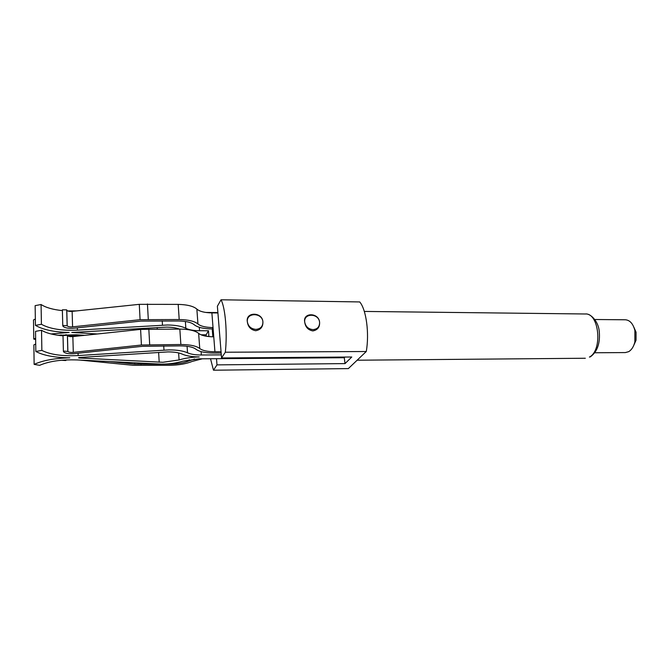 <?xml version="1.0" encoding="UTF-8"?>
<svg xmlns="http://www.w3.org/2000/svg" width="670" height="670" viewBox="0 0 670 670"><rect width="100%" height="100%" fill="white"/><g stroke="black" fill="none" stroke-linecap="round" stroke-linejoin="round"><path stroke-width="1" d="M313.024 329.615C317.479 329.179 319.674 326.759 319.598 322.337C318.887 312.371 302.497 312.195 304.733 322.236C305.461 327.136 308.158 330.025 312.831 330.913C317.547 330.059 319.808 327.203 319.598 322.337C318.887 313.016 303.359 312.84 304.733 322.236C305.688 326.692 308.451 329.146 313.024 329.615M255.856 329.389C260.529 328.945 262.883 326.466 262.908 321.943C263.025 326.927 260.622 329.849 255.689 330.72C250.789 329.808 248.009 326.851 247.347 321.843C245.304 311.567 262.472 311.768 262.908 321.943C262.38 312.413 246.133 312.22 247.347 321.843C248.243 326.391 251.074 328.911 255.856 329.389M78.742 357.964L162.86 362.277L179.083 359.949C185.012 358.132 191.712 357.127 199.191 356.934C191.913 356.85 186.26 355.912 182.24 354.12C178.965 352.654 174.233 351.918 168.044 351.901L78.733 357.546M51.062 333.962L69.136 332.454C54.337 332.136 43.106 329.774 35.435 325.377L35.142 305.629L41.079 304.523L41.423 324.288C49.697 328.87 61.69 330.821 77.385 330.134L167.5 324.984C175.523 325.092 181.637 326.19 185.841 328.275C189.066 329.866 193.638 330.687 199.56 330.746L208.487 330.771L208.906 336.315L206.661 336.315M179.401 329.079C176.126 327.831 171.83 327.169 166.512 327.119L71.782 332.462L97.351 333.987M63.014 335.821C53.567 335.008 46.398 333.158 41.523 330.268L41.867 350.393C50.217 354.631 62.31 356.348 78.147 355.561L169.049 349.882C177.14 349.916 183.304 350.887 187.525 352.805C190.774 354.271 195.38 355 201.343 355L221.309 354.874M41.523 330.268L35.527 331.357L35.828 351.482C43.567 355.544 54.898 357.654 69.814 357.814C54.622 358.232 42.729 360.427 34.136 364.388L39.672 365.317C49.052 361.214 61.514 359.422 77.05 359.941L161.922 364.153C169.728 364.036 176.721 363.031 182.902 361.147L199.057 358.827L344.246 357.73L344.916 357.06M633.954 327.404L636.056 332.194L636.048 340.201L633.929 344.983M594.801 352.763L625.395 352.571L628.694 351.658C631.626 349.908 633.686 346.666 634.867 341.951L634.884 330.436C633.075 323.719 629.926 320.168 625.445 319.783L594.851 319.506M216.988 364.882L213.479 370.217L348.341 368.592L366.264 351.516L225.329 352.227L221.552 357.956L351.775 357.01L345.017 363.601L216.988 364.882L216.502 358.701M213.479 370.217L210.514 358.743M221.552 357.956L217.382 306.232L221.025 299.783L359.715 301.935C366.23 309.381 369.505 333.4 366.264 351.516M221.025 299.783C225.329 307.614 227.49 333.057 225.329 352.227M345.017 363.601L344.279 357.696M63.005 335.461L60.828 335.461L61.071 334.941M66.079 334.64L65.199 335.226M82.913 335.528L76.707 334.807M201.611 334.807L201.151 334.866M194.585 359.019L189.233 360.812C184.217 362.839 178.011 363.919 170.607 364.07L162.768 364.145M161.085 364.162L134.745 364.086L110.24 361.641M61.565 360.242L65.735 360.535L66.355 359.916M80.626 360.125L132.97 365.284L169.962 365.301C178.806 365.125 186.235 363.827 192.248 361.406L202.281 358.81M60.828 335.461L60.811 334.966M34.136 364.388L33.86 344.899L35.719 344.02M84.738 335.335L76.305 334.782L57.913 335.26M35.652 339.456L33.776 339.104L33.5 319.959L35.343 319.037M206.26 336.248L206.151 334.816L201.008 334.807M208.487 330.771L206.151 334.816M33.776 339.104L35.627 338.216M221.159 353.015L214.115 353.048C205.322 353.006 199.241 351.725 195.883 349.196C193.094 347.06 187.843 345.954 180.146 345.879L142.216 346.331L74.387 353.643C68.826 354.053 65.208 353.433 63.533 351.784L63.399 351.088L67.879 351.423C68.709 352.244 70.517 352.554 73.298 352.353L141.42 345.017L180.867 344.506C190.138 344.606 196.427 345.946 199.744 348.517C202.516 350.628 207.574 351.708 214.936 351.75L221.05 351.716M212.842 336.809L212.231 328.945C203.504 328.819 197.466 327.396 194.124 324.674C191.344 322.371 186.134 321.148 178.496 320.98L140.884 321.097L73.658 328.225C68.147 328.602 64.555 327.906 62.896 326.139L62.754 325.402L67.201 325.796C68.03 326.684 69.822 327.027 72.578 326.843L140.089 319.699L179.2 319.531C188.396 319.732 194.652 321.215 197.952 323.987C200.707 326.265 205.74 327.454 213.035 327.571L213.764 336.817C206.444 336.734 201.402 335.586 198.638 333.367C195.33 330.678 189.066 329.246 179.836 329.079L180.867 344.506M62.385 310.269L62.369 309.825L66.724 309.867L67.134 325.419M66.732 310.101L66.791 310.26C67.62 311.173 69.395 311.55 72.142 311.366L139.285 304.339L178.195 304.381C187.349 304.641 193.563 306.215 196.863 309.096C199.618 311.475 204.626 312.739 211.888 312.898L217.926 312.957M212.231 328.945L213.035 327.571L211.888 312.898M67.812 351.072L67.394 335.234L63.014 335.645M179.836 329.079L140.6 329.38L72.854 336.6C70.09 336.792 68.29 336.457 67.461 335.603L67.402 335.452M63.005 335.226L63.399 351.088M62.369 309.825L62.754 325.402M41.079 304.523C45.92 307.63 53.022 309.657 62.394 310.612M67.812 310.964L76.69 310.888M35.435 325.377L41.423 324.288M205.799 312.446L217.892 312.572M80.534 335.779L68.105 336.106M35.828 351.482L41.867 350.393M185.372 321.491L185.841 328.275M187.081 346.29L187.525 352.805M157.257 328.995L157.174 327.546M159.2 362.194L158.631 352.395M589.416 357.06C602.841 350.469 599.206 312.79 585.387 313.987C590.019 313.192 598.176 320.562 599.24 331.206C600.312 343.224 597.347 351.775 590.354 356.85L589.416 357.06M134.745 364.086L134.687 362.906M141.002 364.346L140.943 363.224M170.607 364.07L170.582 363.626M189.233 360.812L189.158 359.681M179.083 359.949L178.622 352.923M77.988 332.705L77.971 332.253M177.056 329.071L177.014 328.308M213.764 336.817L214.936 351.75M198.638 333.367L199.744 348.517M148.824 328.962L149.686 344.564M140.6 329.38L141.42 345.017M72.854 336.6L73.298 352.353M72.142 311.366L72.578 326.843M139.285 304.339L140.089 319.699M147.442 303.971L148.288 319.297M178.195 304.381L179.2 319.531M196.863 309.096L197.952 323.987M199.308 327.295L199.56 330.746M163.731 345.913L163.983 350.058M77.318 327.839L77.385 330.134M162.224 320.871L162.475 325.118M201.092 351.616L201.343 355M78.08 353.249L78.147 355.561M636.056 332.194L634.884 330.436M636.048 340.201L634.867 341.951M585.387 313.987L364.312 311.433M585.329 358.249L357.135 360.217M67.461 335.603L67.879 351.423M66.791 310.26L67.201 325.796"/></g></svg>
